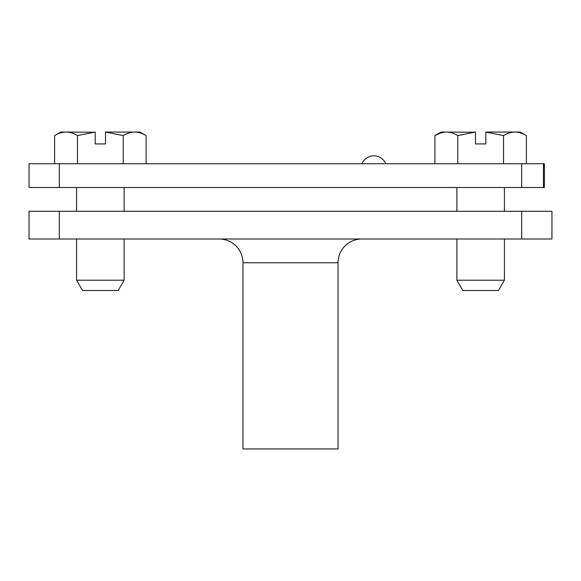 <?xml version="1.0" encoding="UTF-8"?>
<svg xmlns="http://www.w3.org/2000/svg" width="581" height="581" viewBox="0 0 581 581"><rect width="100%" height="100%" fill="white"/><g stroke="black" fill="none" stroke-linecap="round" stroke-linejoin="round"><path stroke-width="0.87" d="M445.612 132.061L440.558 132.998L434.9 135.584C438.633 133.318 442.446 132.141 446.339 132.047C450.231 132.141 454.044 133.318 457.777 135.584L475.498 132.047L475.498 143.928L485.796 143.928L485.796 132.047L514.955 132.047C518.848 132.141 522.66 133.318 526.386 135.584L526.386 163.733M456.877 280.209L462.817 290.5L498.469 290.5L504.417 280.209L456.877 280.209L456.877 239.002M523.859 134.255L523.009 133.87M520.14 132.817L519.283 132.584M516.081 132.083L515.26 132.047M526.386 135.584L520.256 132.047L514.955 132.047C511.062 132.141 507.249 133.318 503.516 135.584L503.516 163.733M475.498 132.236L441.03 132.047L434.9 135.584L434.9 163.733M504.417 187.503L504.417 211.273M504.417 239.002L504.417 280.209M456.877 187.503L456.877 211.273M485.796 132.047L503.516 135.584M457.777 135.584L457.777 163.733M475.498 137.704L475.498 143.928L475.919 143.928M484.852 143.928L485.796 143.928M521.687 211.273L29.05 211.273L29.05 239.002L551.95 239.002L551.95 211.273L521.687 211.273L521.687 239.002M59.313 211.273L59.313 239.002M361.803 239.002A23.77 23.77 0 0 0 338.033 262.772L338.033 448.953L242.967 448.953L242.967 262.772A23.77 23.77 0 0 0 219.197 239.002M59.313 163.733L29.05 163.733L29.05 187.503L59.313 187.503L59.313 163.733L544.346 163.733L544.346 187.503L544.346 163.733M59.313 187.503L521.687 187.503L521.687 163.733M521.687 187.503L544.346 187.503M373.844 155.817A12.876 12.876 0 0 1 385.733 163.733A12.876 12.876 0 0 0 361.963 163.733A12.876 12.876 0 0 1 373.844 155.817M95.204 132.236L66.045 132.047C62.152 132.141 58.34 133.318 54.614 135.584C58.34 133.318 62.152 132.141 66.045 132.047C69.938 132.141 73.751 133.318 77.484 135.584L95.204 132.047L95.204 143.928L105.502 143.928L105.502 132.047L134.661 132.047C138.554 132.141 142.367 133.318 146.1 135.584L146.1 163.733M76.583 280.209L82.531 290.5L118.183 290.5L124.123 280.209L76.583 280.209L76.583 239.002M143.565 134.255L142.723 133.87M139.854 132.817L138.99 132.584M135.787 132.083L134.974 132.047M146.1 135.584L139.97 132.047L134.661 132.047C130.769 132.141 126.956 133.318 123.223 135.584L123.223 163.733M66.045 132.047L60.744 132.047L54.614 135.584L54.614 163.733M124.123 187.503L124.123 211.273M124.123 239.002L124.123 280.209M76.583 187.503L76.583 211.273M105.502 132.047L123.223 135.584M77.484 135.584L77.484 163.733M95.204 137.704L95.204 143.928L95.625 143.928M104.565 143.928L105.502 143.928M338.033 262.772L242.967 262.772M543.496 187.503L543.496 163.733"/></g></svg>
